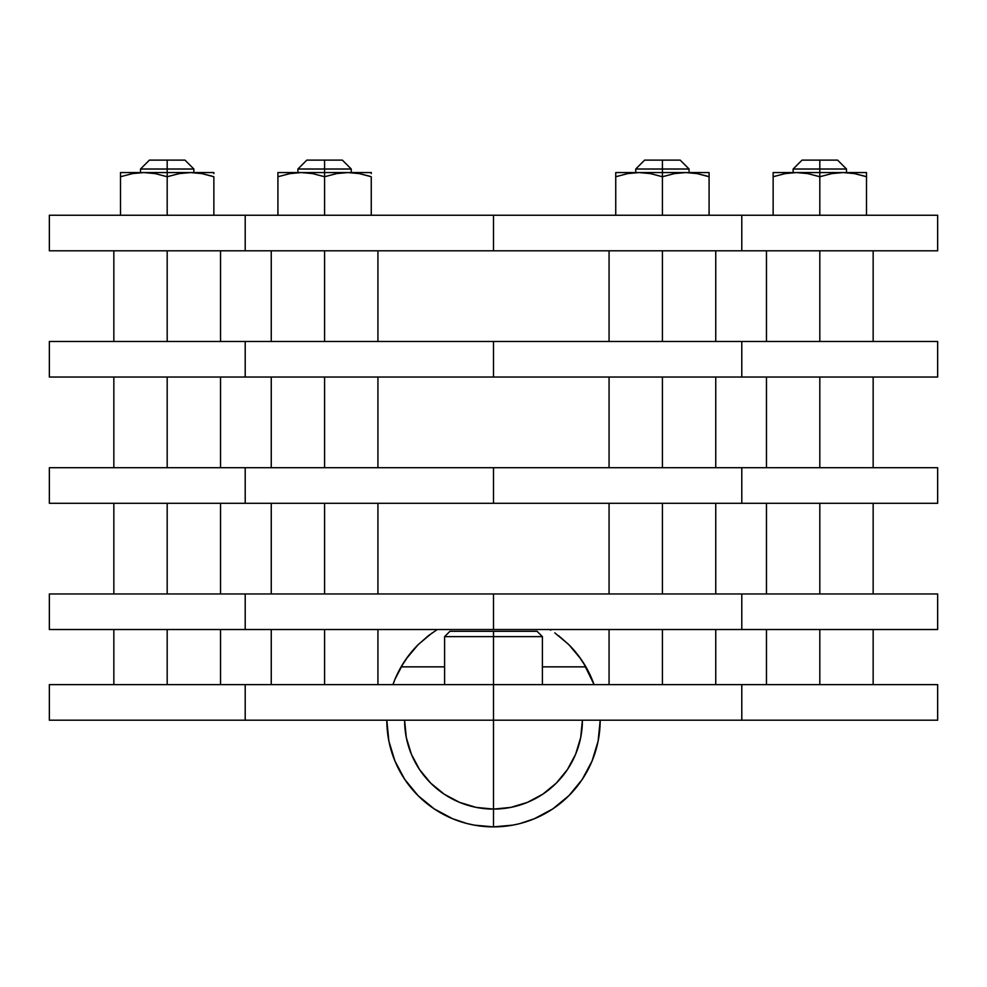 <?xml version="1.0" encoding="UTF-8"?>
<svg xmlns="http://www.w3.org/2000/svg" width="987" height="987" viewBox="0 0 987 987"><rect width="100%" height="100%" fill="white"/><g stroke="black" fill="none" stroke-linecap="round" stroke-linejoin="round"><path stroke-width="1.48" d="M819.815 629.521L819.815 684.633L819.815 629.521M873.15 684.633L873.15 629.521L873.15 684.633M766.467 629.521L766.467 684.633L766.467 629.521M220.533 341.477L220.533 250.797L220.533 341.477M167.185 250.797L167.185 341.477L167.185 250.797M113.85 250.797L113.85 341.477L113.85 250.797M819.815 341.477L819.815 250.797L819.815 341.477M766.467 250.797L766.467 341.477L766.467 250.797M873.15 341.477L873.15 250.797L873.15 341.477M220.533 467.715L220.533 377.034L220.533 467.715M167.185 377.034L167.185 467.715L167.185 377.034M113.85 377.034L113.85 467.715L113.85 377.034M819.815 467.715L819.815 377.034L819.815 467.715M766.467 377.034L766.467 467.715L766.467 377.034M873.15 467.715L873.15 377.034L873.15 467.715M220.533 593.964L220.533 503.284L220.533 593.964M167.185 503.284L167.185 593.964L167.185 503.284M113.85 503.284L113.85 593.964L113.85 503.284M819.815 593.964L819.815 503.284L819.815 593.964M766.467 503.284L766.467 593.964L766.467 503.284M873.15 593.964L873.15 503.284L873.15 593.964M113.85 629.521L113.85 684.633L113.85 629.521M167.185 684.633L167.185 629.521L167.185 684.633M220.533 684.633L220.533 629.521L220.533 684.633M662.413 629.521L662.413 684.633L662.413 629.521M715.748 684.633L715.748 629.521L715.748 684.633M609.065 629.521L609.065 684.633L609.065 629.521M539.877 250.797L447.123 250.797M252.869 250.797L49.35 250.797L49.35 215.24L252.869 215.24M734.131 215.24L741.792 215.24L741.792 250.797L937.65 250.797L734.131 250.797M447.123 215.24L539.877 215.24M741.792 215.24L937.65 215.24L741.792 215.24L741.792 250.797L493.5 250.797L493.5 215.24L741.792 215.24M937.65 250.797L937.65 215.24L937.65 250.797M245.208 250.797L245.208 215.24L49.35 215.24L49.35 250.797L245.208 250.797L245.208 215.24L493.5 215.24L493.5 250.797L245.208 250.797M539.877 377.034L447.123 377.034M252.869 377.034L49.35 377.034L49.35 341.477L252.869 341.477M734.131 341.477L741.792 341.477L741.792 377.034L937.65 377.034L734.131 377.034M447.123 341.477L539.877 341.477M741.792 341.477L937.65 341.477L741.792 341.477L741.792 377.034L493.5 377.034L493.5 341.477L741.792 341.477M937.65 377.034L937.65 341.477L937.65 377.034M245.208 377.034L245.208 341.477L49.35 341.477L49.35 377.034L245.208 377.034L245.208 341.477L493.5 341.477L493.5 377.034L245.208 377.034M539.877 503.284L447.123 503.284M252.869 503.284L49.35 503.284L49.35 467.715L252.869 467.715M734.131 467.715L741.792 467.715L741.792 503.284L937.65 503.284L734.131 503.284M447.123 467.715L539.877 467.715M741.792 467.715L937.65 467.715L741.792 467.715L741.792 503.284L493.5 503.284L493.5 467.715L741.792 467.715M937.65 503.284L937.65 467.715L937.65 503.284M245.208 503.284L245.208 467.715L49.35 467.715L49.35 503.284L245.208 503.284L245.208 467.715L493.5 467.715L493.5 503.284L245.208 503.284M549.697 629.521L550.758 630.187M554.805 632.889L568.327 644.153M569.067 644.906L580.998 659.156M583.428 662.795L594.075 684.633L585.883 666.854A106.682 106.682 0 0 1 594.075 684.633M392.925 684.633L394.936 679.377L392.925 684.633A106.682 106.682 0 0 1 401.117 666.854L408.606 655.59L417.723 645.103L428.309 635.751L437.303 629.521L428.309 635.751L417.723 645.103L408.606 655.59L401.117 666.854L444.606 666.854L401.117 666.854L394.936 679.377L403.572 662.795M417.735 645.091A106.682 106.682 0 0 0 401.117 666.854M406.002 659.156L417.933 644.906M418.673 644.153L432.195 632.889M436.242 630.187L437.303 629.521M493.5 809.093L493.5 720.202L493.5 809.093A88.904 88.904 0 0 1 404.596 720.202L406.311 737.536L411.369 754.216L419.586 769.589L430.64 783.061L444.113 794.116L459.473 802.332L476.153 807.391L493.5 809.093L510.847 807.391L527.527 802.332L542.887 794.116L556.36 783.061L567.414 769.589L575.631 754.216L580.689 737.536L582.404 720.202L493.5 720.202L582.404 720.202A88.904 88.904 0 0 1 493.5 809.093L493.5 826.884L493.5 809.093M466.876 823.503L452.675 818.754L434.231 808.896L418.069 795.633L404.793 779.471L394.936 761.026L388.866 741.015L386.818 720.202A106.682 106.682 0 0 0 493.5 826.884L474.266 825.132M469.467 824.133L468.615 823.935M512.734 825.132L493.512 826.884A106.682 106.682 0 0 0 600.182 720.202L598.134 741.015L592.064 761.026L582.207 779.471L568.931 795.633L552.769 808.896L534.325 818.754L520.124 823.503M518.385 823.935L517.533 824.133M600.182 720.202A106.682 106.682 0 0 1 493.5 826.884L482.347 826.292L493.5 826.884A106.682 106.682 0 0 1 386.818 720.202M478.214 825.774L493.5 826.884L481.989 826.255M466.826 823.491L474.537 825.181M500.002 826.687L493.5 826.884M508.786 825.774L504.653 826.292M515.473 824.589L514.239 824.848M519.569 823.651L518.138 823.997M585.883 666.854L542.394 666.854L585.883 666.854L578.394 655.59L569.277 645.103L558.691 635.751L569.277 645.103L578.394 655.59L585.883 666.854A106.682 106.682 0 0 0 569.265 645.091M512.463 825.181L517.83 824.071M404.596 720.202L447.123 720.202M539.877 629.521L447.123 629.521M252.869 629.521L49.35 629.521L49.35 593.964L252.869 593.964M734.131 593.964L741.792 593.964L741.792 629.521L937.65 629.521L734.131 629.521M447.123 593.964L539.877 593.964M741.792 593.964L937.65 593.964L741.792 593.964L741.792 629.521L493.5 629.521L493.5 593.964L741.792 593.964M937.65 629.521L937.65 593.964L937.65 629.521M245.208 629.521L245.208 593.964L49.35 593.964L49.35 629.521L245.208 629.521L245.208 593.964L493.5 593.964L493.5 629.521L245.208 629.521M734.131 684.633L741.792 684.633L741.792 720.202L937.65 720.202L734.131 720.202M539.877 720.202L49.35 720.202L49.35 684.633L252.869 684.633M252.869 720.202L245.208 720.202L245.208 684.633L49.35 684.633L49.35 720.202L245.208 720.202L245.208 684.633L539.877 684.633M447.123 684.633L937.65 684.633L741.792 684.633L741.792 720.202L493.5 720.202L493.5 684.633L493.5 720.202M937.65 720.202L937.65 684.633L937.65 720.202M290.005 173.589L277.915 176.735L290.005 173.589L301.257 172.565L277.915 172.565L371.26 172.565L371.26 173.589L371.26 172.565L347.93 172.565L336.678 173.589L324.587 176.735L312.497 173.589L301.257 172.565L290.005 173.589L277.915 176.735L277.915 172.565L277.915 215.24L277.915 176.735L290.005 173.589L297.914 172.663L290.166 173.564M324.587 215.24L324.587 176.735L324.587 215.24M371.26 176.735L359.169 173.589L347.93 172.565L301.257 172.565L312.497 173.589L324.587 176.735L324.587 172.565L324.587 176.735L336.678 173.589L347.93 172.565L359.169 173.589L371.26 176.735L371.26 215.24L371.26 176.735M371.26 173.589L371.26 172.565L371.26 173.589M369.249 176.093L359.515 173.65M277.915 176.735L277.915 173.589M685.743 172.565L709.085 172.565L709.085 173.589L709.085 172.565L685.743 172.565L674.503 173.589L662.413 176.735L662.413 215.24L662.413 176.735L650.322 173.589L639.07 172.565L685.743 172.565L696.995 173.589L685.743 172.565L662.413 172.565L662.413 176.735L674.503 173.589L685.743 172.565M615.74 172.565L639.07 172.565L627.831 173.589L615.74 176.735L615.74 215.24L615.74 172.565L615.74 176.735L627.831 173.589L639.07 172.565L650.322 173.589L662.413 176.735L662.413 172.565L615.74 172.565M709.085 173.589L709.085 215.24L709.085 176.735L696.995 173.589L709.085 176.735L709.085 173.589M627.966 173.564L635.739 172.663L627.991 173.564M696.995 173.589L709.085 176.735M627.831 173.589L615.74 176.735L615.74 173.589M707.087 176.093L697.328 173.65M132.603 173.589L120.513 176.735L132.603 173.589L143.855 172.565L120.513 172.565L213.858 172.565L213.858 173.589L213.858 172.565L190.528 172.565L179.276 173.589L167.185 176.735L155.095 173.589L143.855 172.565L132.603 173.589L120.513 176.735L120.513 172.565L120.513 215.24L120.513 176.735L132.603 173.589L140.512 172.663L132.764 173.564M167.185 215.24L167.185 176.735L167.185 215.24M213.858 176.735L201.767 173.589L190.528 172.565L143.855 172.565L155.095 173.589L167.185 176.735L167.185 172.565L167.185 176.735L179.276 173.589L190.528 172.565L201.767 173.589L213.858 176.735L213.858 215.24L213.858 176.735M213.858 173.589L213.858 172.565L213.858 173.589M211.847 176.093L202.113 173.65M120.513 176.735L120.513 173.589M843.145 172.565L866.487 172.565L866.487 173.589L866.487 172.565L843.145 172.565L831.905 173.589L819.815 176.735L819.815 215.24L819.815 176.735L807.724 173.589L796.472 172.565L843.145 172.565L854.397 173.589L843.145 172.565L819.815 172.565L819.815 176.735L831.905 173.589L843.145 172.565M773.142 172.565L796.472 172.565L785.233 173.589L773.142 176.735L773.142 215.24L773.142 172.565L773.142 176.735L785.233 173.589L796.472 172.565L807.724 173.589L819.815 176.735L819.815 172.565L773.142 172.565M866.487 173.589L866.487 215.24L866.487 176.735L854.397 173.589L866.487 176.735L866.487 173.589M785.368 173.564L793.141 172.663L785.233 173.589L773.142 176.735L773.142 173.589M854.397 173.589L866.487 176.735M864.489 176.093L854.73 173.65M444.606 636.627L444.606 684.633L444.606 636.627L449.936 631.298L537.064 631.298L542.394 636.627L444.606 636.627L493.5 636.627L493.5 684.633L493.5 631.298L449.936 631.298L444.606 636.627M542.394 684.633L542.394 636.627L542.394 684.633M537.064 631.298L493.5 631.298L493.5 636.627L542.394 636.627L537.064 631.298M149.407 160.116L167.185 160.116L149.407 160.116L140.512 169.011L140.512 172.565L140.512 169.011L167.185 169.011L140.512 169.011L149.407 160.116M167.185 172.565L167.185 160.116L184.964 160.116L167.185 160.116L167.185 172.565M193.859 169.011L167.185 169.011L193.859 169.011L184.964 160.116L193.859 169.011L193.859 172.565L193.859 169.011M819.815 160.116L837.593 160.116L819.815 160.116L819.815 172.565L819.815 169.011L846.488 169.011L793.141 169.011L793.141 172.565L793.141 169.011L819.815 169.011L819.815 160.116L802.036 160.116L819.815 160.116M846.488 172.565L846.488 169.011L837.593 160.116L846.488 169.011L846.488 172.565M802.036 160.116L793.141 169.011L802.036 160.116M306.809 160.116L324.587 160.116L306.809 160.116L297.914 169.011L297.914 172.565L297.914 169.011L324.587 169.011L297.914 169.011L306.809 160.116M324.587 172.565L324.587 160.116L342.366 160.116L324.587 160.116L324.587 172.565M351.261 169.011L324.587 169.011L351.261 169.011L342.366 160.116L351.261 169.011L351.261 172.565L351.261 169.011M662.413 160.116L680.191 160.116L662.413 160.116L662.413 172.565L662.413 169.011L689.086 169.011L635.739 169.011L635.739 172.565L635.739 169.011L662.413 169.011L662.413 160.116L644.634 160.116L662.413 160.116M689.086 172.565L689.086 169.011L680.191 160.116L689.086 169.011L689.086 172.565M644.634 160.116L635.739 169.011L644.634 160.116M377.935 341.477L377.935 250.797L377.935 341.477M324.587 250.797L324.587 341.477L324.587 250.797M271.252 250.797L271.252 341.477L271.252 250.797M662.413 341.477L662.413 250.797L662.413 341.477M609.065 250.797L609.065 341.477L609.065 250.797M715.748 341.477L715.748 250.797L715.748 341.477M377.935 467.715L377.935 377.034L377.935 467.715M324.587 377.034L324.587 467.715L324.587 377.034M271.252 377.034L271.252 467.715L271.252 377.034M662.413 467.715L662.413 377.034L662.413 467.715M609.065 377.034L609.065 467.715L609.065 377.034M715.748 467.715L715.748 377.034L715.748 467.715M377.935 593.964L377.935 503.284L377.935 593.964M324.587 503.284L324.587 593.964L324.587 503.284M271.252 503.284L271.252 593.964L271.252 503.284M662.413 593.964L662.413 503.284L662.413 593.964M609.065 503.284L609.065 593.964L609.065 503.284M715.748 593.964L715.748 503.284L715.748 593.964M271.252 629.521L271.252 684.633L271.252 629.521M324.587 684.633L324.587 629.521L324.587 684.633M377.935 684.633L377.935 629.521L377.935 684.633"/></g></svg>
